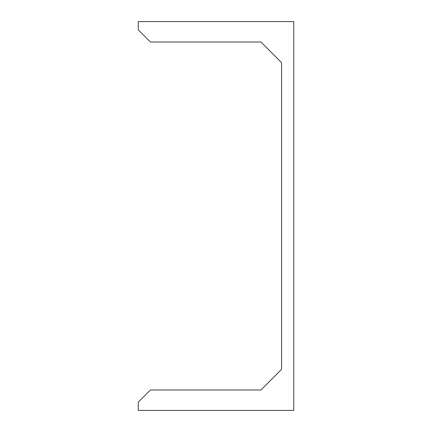 <?xml version="1.0" encoding="UTF-8"?>
<svg xmlns="http://www.w3.org/2000/svg" width="432" height="432" viewBox="0 0 432 432"><rect width="100%" height="100%" fill="white"/><g stroke="black" fill="none" stroke-linecap="round" stroke-linejoin="round"><path stroke-width="0.32" stroke-dasharray="2.16 1.62" d="M138.24 29.862L138.24 21.6L293.76 21.6L293.76 410.4L138.24 410.4L138.24 402.138L150.39 389.988L260.955 389.988L281.61 369.333L281.61 62.667L260.955 42.012L150.39 42.012L138.24 29.862L138.24 21.6L293.76 21.6L293.76 410.4L138.24 410.4M150.39 389.988L260.955 389.988M281.61 369.333L281.61 62.667"/><path stroke-width="0.65" d="M138.24 21.6L293.76 21.6L293.76 410.4L138.24 410.4L138.24 402.138L150.39 389.988L260.955 389.988L281.61 369.333L281.61 62.667L260.955 42.012L150.39 42.012L138.24 29.862L138.24 21.6M281.61 62.667L260.955 42.012L150.39 42.012L138.24 29.862M138.24 410.4L138.24 402.138L150.39 389.988M260.955 389.988L281.61 369.333"/></g></svg>
